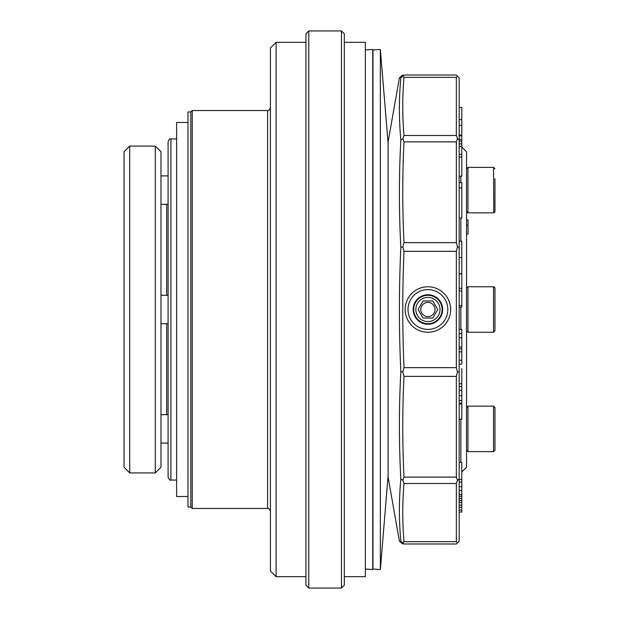 <?xml version="1.0" encoding="UTF-8"?>
<svg xmlns="http://www.w3.org/2000/svg" width="619" height="619" viewBox="0 0 619 619"><rect width="100%" height="100%" fill="white"/><g stroke="black" fill="none" stroke-linecap="round" stroke-linejoin="round"><path stroke-width="0.93" d="M308.788 588.05L305.948 585.21L305.948 33.79L308.788 30.95L308.788 588.05L341.479 588.05L341.479 30.95L308.788 30.95M341.479 30.95L344.319 33.79L344.319 585.21L341.479 588.05M460.853 176.198L460.853 182.706M460.853 218.136L460.853 241.162M460.853 307.086L460.853 329.463M460.853 419.202L460.853 462.408M461.797 147.013L466.54 151.748L466.54 467.252L461.797 471.988M168.089 309.5L168.089 141.805C169.297 139.182 170.24 138.238 170.937 138.958L170.937 480.042C170.24 480.762 169.297 479.818 168.089 477.195L168.089 309.5M129.719 472.931L124.04 467.252L124.04 151.748L129.719 146.069L129.719 472.931L155.299 472.931L155.299 146.069L129.719 146.069M155.299 146.069L160.986 151.748L160.986 467.252L155.299 472.931M168.089 323.714L160.986 323.714M494.96 330.817L493.544 332.241L493.544 286.759L494.96 288.183L494.96 330.817L494.96 320.866L494.96 330.817L493.544 332.241L467.964 332.241L466.54 330.817L466.54 288.183L467.933 286.759M494.96 309.5L494.96 320.866M267.578 110.538L267.578 508.462L192.254 508.462L192.254 110.538L267.578 110.538C268.267 111.258 269.219 110.314 270.418 107.691M276.105 576.684L270.418 570.997L270.418 48.003L276.105 42.316L276.105 576.684L305.948 576.684M192.254 508.462L190.83 507.046L187.99 507.046L187.99 111.954L190.83 111.954L190.83 507.046L190.83 111.954L192.254 110.538M187.99 122.477L176.624 122.477L176.624 496.523L187.99 496.523M459.174 218.136L461.797 218.136L461.797 182.706L459.174 182.706M459.174 187.89L461.797 187.89M459.174 462.408L461.797 462.408L461.797 512.037L459.174 512.037M459.174 479.338L461.797 479.338M459.174 482.054L461.797 482.054M459.174 510.079L461.797 510.079M459.174 119.668L461.797 119.668L461.797 135.662L459.174 135.662M459.174 125.309L461.797 125.309M459.174 135.066L461.797 135.066M459.174 146.324L461.797 146.324L461.797 135.662M459.174 273.598L461.797 273.598L461.797 241.162L459.174 241.162M459.174 290.93L461.797 290.93L461.797 273.962L461.797 287.146M459.174 288.353L461.797 288.353M459.174 307.086L461.797 307.086L461.797 290.945L461.797 303.008M459.174 305.461L461.797 305.461M459.174 360.212L461.797 360.212L461.797 351.77M459.174 403.936L461.797 403.936L461.797 419.187M459.174 403.24L461.797 403.24L461.797 368.553M459.174 400.501L461.797 400.501M459.174 395.657L461.797 395.657M459.174 390.264L461.797 390.264M459.174 386.558L461.797 386.558M459.174 383.78L461.797 383.78M459.174 364.15L461.797 364.15L461.797 360.212M459.174 351.855L461.797 351.855L461.797 329.463L459.174 329.463M459.174 348.853L461.797 348.853M459.174 346.996L461.797 346.996M459.174 337.688L461.797 337.688M459.174 333.641L461.797 333.641M459.174 143.871L461.797 143.871M459.174 141.178L461.797 141.178M459.174 139.507L461.797 139.507M459.174 176.198L461.797 176.198L461.797 146.324M459.174 156.994L461.797 156.994M459.174 154.293L461.797 154.293M459.174 143.918L461.797 143.918M461.797 119.668L461.797 107.427L459.174 107.427M459.174 490.472L461.797 490.472M459.174 486.735L461.797 486.735M459.174 507.271L461.797 507.271M459.174 505.127L461.797 505.127M459.174 502.527L461.797 502.527M459.174 500.539L461.797 500.539M459.174 498.357L461.797 498.357M459.174 496.283L461.797 496.283M466.54 219.969L468.026 219.969L468.026 234.052L466.54 234.052M466.54 225.146L468.026 225.146M494.96 178.744L494.96 211.435L493.544 212.851L467.964 212.851L467.964 167.378L466.54 168.801L466.54 200.773M494.96 298.134L494.96 288.183L494.96 298.134M467.964 406.149L493.544 406.149L494.96 407.565L494.96 450.199L493.544 451.622L467.964 451.622L467.964 406.149L466.54 407.565L467.964 406.149L493.544 406.149L493.544 451.622M344.319 576.684L365.349 576.684L365.349 42.316L344.319 42.316M365.349 569.008L372.739 569.573L372.739 49.427L365.349 49.992M403.998 77.344L402.853 76.129L403.998 75.007C402.35 75.007 402.35 75.007 403.998 75.007L456.335 75.007L457.464 76.129L456.335 77.344L403.998 77.344C402.35 96.734 402.35 116.117 403.998 135.507L402.853 138.664L403.998 141.883C402.35 175.463 402.35 209.044 403.998 242.625L402.853 246.966L403.998 251.337C402.35 290.11 402.35 328.89 403.998 367.663L402.853 372.034L403.998 376.375C402.35 409.956 402.35 443.537 403.998 477.117L402.853 480.336L403.998 483.493C402.35 502.883 402.35 522.274 403.998 541.656L402.853 542.871L403.998 543.993L456.335 543.993L457.464 542.871L456.335 541.656L403.998 541.656M403.998 477.117L456.335 477.117L457.464 480.336L456.335 483.493L403.998 483.493M403.998 367.663L456.335 367.663L457.464 372.027L456.335 376.375L403.998 376.375M403.998 242.625L456.335 242.625L457.464 246.973L456.335 251.337L403.998 251.337M403.998 135.507L456.335 135.507L457.464 138.664L456.335 141.883L403.998 141.883M402.745 544L399.402 541.192L388.121 477.195L388.121 141.805L399.402 77.808L399.828 77.824M402.853 542.871L400.841 541.192C398.922 541.184 398.922 541.184 400.841 541.192C398.922 541.184 398.922 541.184 400.841 541.192C398.922 520.455 398.922 499.757 400.841 479.106C398.922 443.258 398.922 407.418 400.841 371.578C398.922 330.19 398.922 288.802 400.841 247.414C398.922 211.52 398.922 175.672 400.841 139.886C398.922 119.165 398.922 98.475 400.841 77.808C398.922 77.816 398.922 77.816 400.841 77.808L402.853 76.129M457.464 76.129L459.174 77.847L459.174 541.153L457.464 542.871M456.335 135.507L456.335 77.344M456.335 242.625L456.335 141.883M427.915 332.241A22.741 22.741 180 0 0 447.607 298.134A22.741 22.741 180 0 0 408.223 298.134A22.741 22.741 180 0 0 427.915 332.241M456.335 367.663L456.335 251.337M456.335 477.117L456.335 376.375M456.335 541.656L456.335 483.493M400.841 371.586L402.853 372.034M402.853 246.966L400.841 247.414M402.853 138.664L400.841 139.886M402.853 480.336L400.841 479.106M457.464 138.664L459.174 139.917M457.464 246.973L459.174 247.43M457.464 372.027L459.174 371.57M457.464 480.336L459.174 479.083M427.915 294.752A14.748 14.748 0 0 1 442.655 309.5A14.748 14.748 0 0 1 427.915 324.248A14.748 14.748 0 0 1 413.167 309.5A14.748 14.748 0 0 1 427.915 294.752M427.915 329.393A19.893 19.893 180 0 0 445.146 299.55A19.893 19.893 180 0 0 410.683 299.55A19.893 19.893 180 0 0 427.915 329.393M437.757 309.5L432.836 300.973L422.986 300.973L418.065 309.5L422.986 318.027L432.836 318.027L437.757 309.5L432.836 318.027L422.986 318.027L418.065 309.5M427.915 297.422A12.078 12.078 180 0 0 417.454 315.543A12.078 12.078 180 0 0 438.376 315.543A12.078 12.078 180 0 0 427.915 297.422M427.915 295.286A14.214 14.214 180 0 0 415.604 316.603A14.214 14.214 180 0 0 440.217 316.603A14.214 14.214 180 0 0 427.915 295.286M435.018 309.5A7.103 7.103 180 0 0 427.915 302.397A7.103 7.103 180 0 0 420.804 309.5A7.103 7.103 180 0 0 427.915 316.603A7.103 7.103 180 0 0 435.018 309.5M372.971 309.5L372.971 49.992L380.36 49.427L380.36 569.573L372.971 569.008L372.971 309.5M166.673 204.324L166.673 295.286M166.673 323.714L166.673 414.676M466.556 331.018L467.964 332.241L467.964 286.759L493.8 286.783M466.54 168.801L467.964 167.378L493.544 167.378L493.807 212.828M176.624 138.958L170.937 138.958M176.624 480.042L170.937 480.042M168.089 295.286L160.986 295.286M305.948 42.316L276.105 42.316M267.578 508.462C268.267 507.742 269.219 508.686 270.418 511.309M459.174 494.573L461.797 494.573M459.174 135.886L461.797 135.886M459.174 273.869L461.797 273.869M459.174 419.202L461.797 419.202M459.174 257.519L461.797 257.519M168.089 175.904L160.986 175.904M168.089 204.324L160.986 204.324M493.544 167.378L494.96 168.801L493.544 167.378M467.964 212.851L466.54 211.435L467.964 212.851M494.426 212.549L494.96 211.435M494.434 287.077L494.96 288.183M467.964 451.622L466.54 450.199L467.964 451.622M168.089 414.676L160.986 414.676M168.089 443.096L160.986 443.096M493.544 406.149L494.96 407.565M372.971 52.197L372.739 49.427M372.971 566.803L372.739 569.573M399.402 77.808L402.737 75.007M388.121 143.422L380.36 49.427M388.121 475.578L380.36 569.573"/></g></svg>
